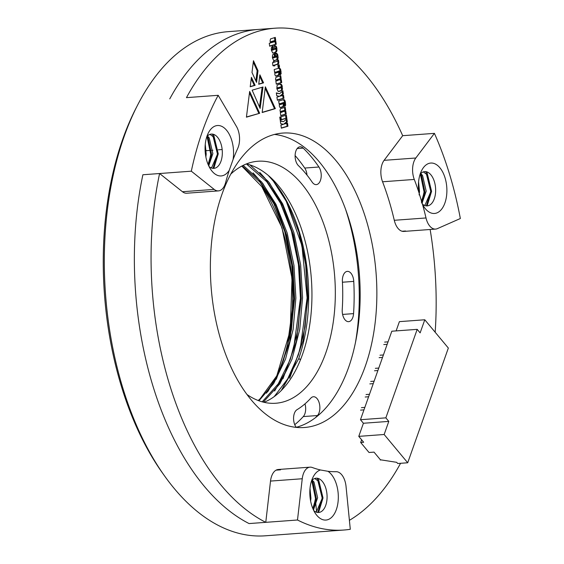 <?xml version="1.0" encoding="UTF-8"?>
<svg xmlns="http://www.w3.org/2000/svg" width="564" height="564" viewBox="0 0 564 564"><rect width="100%" height="100%" fill="white"/><g stroke="black" fill="none" stroke-linecap="round" stroke-linejoin="round"><path stroke-width="0.85" d="M345.619 209.456A163.793 91.84 -94.2 0 1 355.426 342.729A163.793 91.84 -94.2 0 0 345.619 209.456M276.029 377.245A131.433 73.701 -94.2 0 1 275.345 378.599L266.532 393.164M261.689 186.458A131.433 73.701 -94.2 0 1 276.134 377.027M275.345 378.599A131.433 73.701 -94.2 0 1 273.357 382.3M258.749 400.722L276.734 375.892L283.664 359.776A127.393 71.431 -94.2 0 1 276.931 375.497A127.393 71.431 -94.2 0 1 258.199 400.51M241.794 166.077L261.858 186.691L282.014 227.793L292.025 278.489L290.22 330.603L276.917 375.427M274.203 396.619L287.703 378.874L298.363 354.946L305.11 326.817L307.577 297.179L305.66 264.551L298.878 232.185L287.675 203.498L273.406 181.199A127.393 71.431 -94.2 0 1 298.694 358.669L281.33 390.464M249.845 164.857L268.401 181.573L282.67 203.865L293.865 232.551L300.654 264.925L302.565 297.545L299.752 329.341L292.011 359.155L279.913 383.746L263.317 402.132M243.183 165.365L261.717 182.059L275.986 204.358L287.189 233.045L293.971 265.411L295.888 298.039L293.125 329.482L285.56 359.028L273.695 383.52L258.918 400.785M283.664 359.776L291.398 329.954L294.218 298.159L292.307 265.538L285.518 233.165L274.315 204.478L260.046 182.186L242.153 165.887M262.189 401.836L278.242 383.865L290.34 359.282L298.081 329.461L300.894 297.672L298.983 265.045L292.194 232.671L280.999 203.992L266.73 181.693L246.405 163.934M273.406 181.199L268.351 175.489M300.626 359.437L298.694 358.669L300.513 359.705M230.775 174.107A121.323 68.025 -94.2 0 1 257.995 161.248A121.323 68.025 -94.2 0 1 334.748 277.255A121.323 68.025 -94.2 0 1 275.803 403.246A121.323 68.025 -94.2 0 1 246.997 394.511M298.434 165.64A134.472 75.4 -94.2 0 1 312.132 182.073A10.11 5.668 85.8 0 0 316.277 184.625A10.11 5.668 85.8 0 0 321.05 177.942A10.11 5.668 85.8 0 0 318.935 167.007A154.691 86.736 85.8 0 0 303.178 148.106A10.11 5.668 85.8 0 0 300.062 146.788A10.11 5.668 85.8 0 0 295.169 154.487A10.11 5.668 85.8 0 0 298.434 165.64M315.466 417.663A154.691 86.736 85.8 0 0 317.476 415.534A10.11 5.668 85.8 0 0 319.478 403.986A10.11 5.668 85.8 0 0 313.429 396.739A10.11 5.668 85.8 0 0 310.863 398.113A134.472 75.4 -94.2 0 1 297.002 409.697A10.11 5.668 85.8 0 0 293.583 417.614A10.11 5.668 85.8 0 0 296.227 427.308M342.397 281.507A134.472 75.4 -94.2 0 1 342.235 309.523A10.11 5.668 85.8 0 0 348.644 321.656A10.11 5.668 85.8 0 0 353.565 313.626A154.691 86.736 85.8 0 0 353.755 281.394A10.11 5.668 85.8 0 0 347.332 271.369A10.11 5.668 85.8 0 0 342.397 281.507M246.44 163.92A121.323 68.025 -94.2 0 1 311.37 278.976A121.323 68.025 -94.2 0 1 263.98 402.294M306.985 175.08A10.11 5.668 85.8 0 0 304.736 168.051A154.691 86.736 85.8 0 0 295.106 155.572M294.739 424.685A154.691 86.736 85.8 0 0 303.284 416.577A10.11 5.668 85.8 0 0 304.983 403.859M276.304 379.248L289.727 341.699L294.598 298.751L292.857 266.92L286.611 235.139L276.198 206.424L262.704 183.279M282.98 378.754L296.41 341.213L301.275 298.257L299.533 266.427L293.294 234.645L282.874 205.93L269.38 182.792M289.656 378.268L303.087 340.719L307.958 297.764L305.977 264.1L298.983 230.683M267.928 391.508L278.637 372.874L286.801 350.173L293.759 298.814L291.778 265.066L284.749 231.578L273.152 201.912L258.382 178.851L253.06 172.88M274.605 391.014L285.313 372.381L293.477 349.68L300.443 298.321L298.455 264.572L291.426 231.092L279.829 201.418L265.066 178.358L259.736 172.387M281.309 390.485L292.011 371.852L300.168 349.158L307.119 297.827L301.944 245.65L285.356 198.683M276.318 92.87L276.727 95.718L279.476 96.395L276.931 97.149L277.368 100.23L283.96 98.284L283.523 95.203L280.689 96.035L283.339 93.934L282.888 90.762L279.54 93.751L276.318 92.87M280.534 83.994L277.509 84.938L277.037 85.686L276.839 88.717L278.193 91.453L280.823 90.931L282.36 89.782L282.063 85.34L280.632 83.987M278.193 91.453L279.441 91.34L278.602 91.403L280.992 90.536L281.528 89.845L281.232 85.397L279.927 84.043M277.848 65.227L278.172 67.497L279.518 67.102L279.194 64.832L277.848 65.227M272.511 62.71L272.941 65.72L274.746 65.889L274.647 65.22L278.397 64.021L278.835 62.682L278.503 59.988L277.615 60.249L277.692 61.088L274.224 62.209L274.111 61.448L273.237 61.709L273.343 62.47L272.511 62.71M275.859 81.153L276.289 84.163L281.718 82.563L281.288 79.552L276.684 80.49L277.403 79.743L281.161 78.636L280.745 75.71L275.944 77.296L275.5 79.348L276.367 81.004L275.859 81.153M277.622 80.631L276.177 80.835M279.293 68.075L274.203 69.534L274.597 72.298L275.042 72.333L274.788 74.328L275.345 75.816L276.529 75.999L279.314 74.906L279.681 72.707L279.025 71.156L280.125 71.36L280.245 74.906L281.175 73.658L280.668 69.457L279.384 68.068M275.768 76.041L278.482 74.963L278.849 72.763L278.193 71.219L279.92 70.986M265.355 86.8L275.366 108.633L262.168 112.532L265.355 86.8M259.877 74.836L263.571 82.837L258.728 84.269L259.877 74.836M252.15 90.191L263 86.99L260.131 108.422L252.15 90.191M269.254 43.287L269.677 46.213L276.261 44.267L275.845 41.348L271.989 42.483L271.228 42.18L275.711 40.411L275.288 37.4L270.516 38.902L270.057 41.13L270.741 42.85L269.254 43.287M271.989 42.483L270.586 42.624L270.389 42.237L271.228 42.18M274.872 53.481L272.962 54.398L272.44 55.765L272.44 57.852L273.709 60.616L277.396 59.713L278.137 57.754L277.664 54.475L276.416 53.192L275.19 53.39L275.599 56.224L276.91 55.928L277.023 56.76L275.415 57.324L274.872 53.481M275.57 56.062L276.91 55.928M273.709 60.616L274.922 60.609L274.083 60.665L276.557 59.77L277.03 59.008L276.832 54.539L275.584 53.256M253.462 60.722L258.002 70.676L256.549 82.4L251.995 72.453L253.462 60.722M251.248 399.925A147.613 82.767 -94.2 0 1 212.05 238.008A147.613 82.767 -94.2 0 1 282.783 133.069A147.613 82.767 -94.2 0 1 376.16 274.21A147.613 82.767 -94.2 0 1 304.447 427.498A147.613 82.767 -94.2 0 1 251.248 399.925M218.19 95.309A252.764 141.726 85.8 0 0 191.316 171.188L214.165 189.391A16.18 9.073 85.8 0 0 218.458 190.893A16.18 9.073 85.8 0 0 225.586 182.694A194.122 108.845 -94.2 0 1 229.238 170.335A25.274 14.171 -94.2 0 1 211.112 169.983A25.274 14.171 -94.2 0 1 208.384 132.885A25.274 14.171 -94.2 0 1 225.924 129.501A25.274 14.171 -94.2 0 1 233.073 159.52A194.122 108.845 -94.2 0 1 237.74 148.381A16.18 9.073 85.8 0 0 236.457 126.442L218.19 95.309L186.458 97.642A252.764 141.726 -94.2 0 1 275.07 28.2A252.764 141.726 -94.2 0 1 402.689 135.691L384.098 160.338A16.18 9.073 85.8 0 0 382.561 181.777A194.122 108.845 -94.2 0 1 394.285 220.291A16.18 9.073 85.8 0 0 403.859 231.423A16.18 9.073 85.8 0 0 405.608 230.986L402.069 231.247M205.24 152.435A194.122 108.845 -94.2 0 1 206.008 150.715A16.18 9.073 85.8 0 0 206.198 150.285M276.078 470.164L280.555 469.833A16.18 9.073 85.8 0 0 278.278 469.495A16.18 9.073 85.8 0 0 270.516 481.078L265.771 522.342A252.764 141.726 -94.2 0 1 159.591 173.522L182.44 191.725A16.18 9.073 85.8 0 0 186.733 193.226L218.458 190.893M316.644 512.26L315.755 503.285M430.142 229.492A252.764 141.726 -94.2 0 1 435.175 332.245M400.567 463.298A252.764 141.726 -94.2 0 1 349.405 520.325M273.004 46.185L271.876 46.77L271.34 48.067L271.347 50.161L272.715 52.981L275.31 52.473L276.508 51.775L276.994 50.492L276.586 46.868L275.147 45.642L274.167 45.839L274.548 48.518L275.761 48.25L275.874 49.005L272.454 50.09L272.356 49.42L273.399 48.948L273.004 46.185M272.927 50.041L271.615 50.147L272.306 49.78M274.527 48.377L275.761 48.25M272.715 52.981L275.31 52.473M280.301 120.809L280.703 123.643L283.452 124.32L280.907 125.067L281.351 128.169L287.936 126.223L287.499 123.121L284.665 123.96L287.323 121.873L286.864 118.687L283.523 121.69L280.301 120.809M280.935 116.783L281.365 119.794L286.794 118.193L286.364 115.183L280.935 116.783M279.779 117.129L280.202 120.139L281.048 119.892L280.618 116.882L279.779 117.129M250.212 86.778L251.417 77.331L255.111 85.333L250.212 86.778M259.666 113.272L246.426 117.178L249.655 91.431L259.666 113.272L246.447 116.988M283.791 99.609L278.701 101.062L279.095 103.825L279.532 103.861L279.279 105.863L279.836 107.35L281.02 107.512L283.805 106.434L284.178 104.234L283.516 102.683L284.616 102.895L284.728 106.42L285.666 105.193L285.158 100.991L283.875 99.602M280.245 107.555L282.973 106.497L283.339 104.298L282.684 102.747L284.411 102.514M280.668 107.59L280.301 107.569M280.35 112.68L280.78 115.69L286.209 114.09L285.779 111.08L281.175 112.003L281.894 111.277L285.652 110.163L285.236 107.245L280.421 108.739L279.998 110.882L280.865 112.532L280.35 112.68M282.113 112.165L280.661 112.349M274.492 134.436A147.613 82.767 -94.2 0 1 359.465 275.436A147.613 82.767 -94.2 0 1 296.044 427.357M265.771 522.342L249.076 523.568A252.764 141.726 -94.2 0 1 142.889 174.755L159.591 173.522M275.07 28.2L258.368 29.427A252.764 141.726 -94.2 0 0 169.764 98.876A252.764 141.726 -94.2 0 1 258.368 29.427L228.314 31.64A252.764 141.726 85.8 0 0 137.503 105.278A252.764 141.726 85.8 0 0 164.794 476.249A252.764 141.726 85.8 0 0 219.015 525.775A252.764 141.726 85.8 0 0 265.411 535.8L343.892 530.026A252.764 141.726 85.8 0 0 350.293 529.293L346.042 486.45A16.18 9.073 85.8 0 0 336.158 471.701A194.122 108.845 -94.2 0 1 327.973 471.3A25.274 14.171 -94.2 0 1 336.934 507.706A25.274 14.171 -94.2 0 1 315.861 514.1A25.274 14.171 -94.2 0 1 313.133 477.003A25.274 14.171 -94.2 0 1 320.451 469.974L327.973 471.3M253.271 62.209L257.17 70.74L258.002 70.676M257.17 70.74L255.894 80.976M271.474 49.843L272.567 49.012L272.215 46.53M272.567 49.012L273.399 48.948M271.524 49.484L272.356 49.42M272.088 50.104L271.615 50.147L272.088 50.104M274.358 48.384L274.929 48.314M274.471 52.537L275.676 51.832L276.163 50.548L275.747 46.932L275.035 46.001L275.874 45.945M275.035 46.001L274.308 45.705M275.747 46.932L276.586 46.868M276.12 48.56L276.959 48.504M276.163 50.548L276.994 50.492M275.676 51.832L276.508 51.775M275.415 57.324L274.583 57.387L274.062 53.728M275.5 56.069L276.071 55.991L275.5 56.069M274.118 57.704L272.715 57.845L273.286 57.768L272.715 57.845L272.616 57.175L274.414 56.76L274.527 57.584L274.118 57.704L273.547 57.782L273.455 57.112L274.414 56.76M276.212 53.601L277.044 53.538M276.832 54.539L277.664 54.475M277.199 56.097L278.031 56.04M277.298 57.81L278.137 57.754M277.03 59.008L277.869 58.945M276.557 59.77L277.396 59.713M275.655 60.207L276.487 60.144M272.567 57.535L273.406 57.479M272.616 57.175L273.455 57.112M270.586 42.624L271.157 42.547L270.586 42.624L270.48 41.863L274.879 40.474L274.478 37.64M274.879 40.474L275.711 40.411M271.072 41.595L271.904 41.539M270.48 41.863L271.312 41.799M269.648 46.036L275.429 44.33L275.035 41.581M275.429 44.33L276.261 44.267M262.14 87.244L259.496 106.977M283.523 121.69L280.343 121.112M284.665 123.96L283.833 124.024L286.484 121.937L286.117 119.356M286.484 121.937L287.323 121.873M281.323 127.993L287.104 126.287L286.688 123.361M287.104 126.287L287.936 126.223M281.344 119.617L285.962 118.257L285.56 115.423M285.962 118.257L286.794 118.193M280.181 119.963L279.807 117.122M280.209 119.956L281.048 119.892M251.234 78.798L254.272 85.397L255.111 85.333M254.272 85.397L250.24 86.588M259.694 76.316L262.732 82.901L263.571 82.837M262.732 82.901L258.756 84.071M249.471 92.912L258.827 113.329M265.172 88.287L274.527 108.697L275.366 108.633M274.527 108.697L262.197 112.335M278.609 71.092L279.081 71.043L278.609 71.092M280.153 74.293L279.829 69.52L278.665 68.124M274.774 72.319L278.348 71.445L278.503 72.192L276.191 72.96L275.718 73.01L275.613 72.255L278.348 71.445M276.191 72.96L274.887 73.073L275.359 73.024L274.724 72.678M279.25 68.463L280.089 68.399M279.829 69.52L280.668 69.457M280.252 71.395L281.083 71.332M280.336 73.722L281.175 73.658M278.193 71.219L279.025 71.156M278.623 71.875L279.455 71.818M278.849 72.763L279.681 72.707M278.856 74.159L279.688 74.095M278.482 74.963L279.314 74.906M277.685 75.477L278.524 75.414M274.816 72.312L275.613 72.255M275.225 72.093L276.057 72.03M274.929 72.664L275.563 72.615M275.845 80.546L276.564 79.806L280.322 78.692L279.934 75.95M280.322 78.692L281.161 78.636M276.564 79.806L277.403 79.743M275.888 80.095L276.72 80.039M275.916 80.546L276.684 80.49M276.783 80.694L276.029 80.842M276.268 83.987L280.886 82.619L280.477 79.785M280.886 82.619L281.718 82.563M274.224 62.209L273.385 62.266L273.3 61.688M273.843 65.967L273.815 65.276L277.558 64.085L278.003 62.738L277.692 60.228M278.003 62.738L278.835 62.682M277.558 64.085L278.397 64.021M276.557 64.472L277.396 64.409M273.815 65.276L274.647 65.22M273.907 65.946L274.746 65.889M272.913 65.544L273.773 65.48M278.144 67.32L278.679 67.165L278.383 65.072M278.679 67.165L279.518 67.102M283.1 102.627L283.572 102.578L283.1 102.627M284.644 105.82L284.327 101.055L283.156 99.652M279.272 103.847L282.839 102.979L282.994 103.72L280.682 104.481L280.209 104.544L280.104 103.783L282.839 102.979M280.682 104.481L279.215 104.213M283.734 99.906L284.566 99.842M284.327 101.055L285.158 100.991M284.742 102.93L285.581 102.867M284.827 105.249L285.666 105.193M282.684 102.747L283.516 102.683M283.114 103.409L283.946 103.346M283.339 104.298L284.178 104.234M283.347 105.687L284.178 105.63M282.973 106.497L283.805 106.434M282.176 106.991L283.015 106.927M279.307 103.847L280.104 103.783M279.716 103.621L280.548 103.564M279.427 104.192L280.054 104.15M280.336 112.06L281.055 111.334L284.82 110.227L284.425 107.484M284.82 110.227L285.652 110.163M281.055 111.334L281.894 111.277M280.378 111.63L281.21 111.566M280.407 112.06L281.175 112.003M281.274 112.229L280.519 112.356M280.759 115.514L285.377 114.154L284.975 111.319M285.377 114.154L286.209 114.09M278.468 88.583L277.114 88.703L277.629 88.647L277.114 88.703L277.002 87.949L281.316 86.863L281.422 87.617L278.468 88.583L277.946 88.647L277.841 87.885L281.316 86.863M280.653 84.431L281.485 84.367M281.232 85.397L282.063 85.34M281.591 86.941L282.423 86.884M281.739 88.64L282.578 88.583M281.528 89.845L282.36 89.782M280.992 90.536L281.831 90.473M277.002 87.949L277.841 87.885M277.502 87.73L278.334 87.667M276.952 88.315L277.791 88.252M279.54 93.751L276.36 93.173M280.689 96.035L279.857 96.099L282.508 93.998L282.141 91.431M282.508 93.998L283.339 93.934M277.34 100.047L283.121 98.34L282.712 95.443M283.121 98.34L283.96 98.284M423.317 171.893L427.554 175.066L431.199 190.787L425.157 204.795L424.339 205.345M420.039 174.53L420.878 175.559L424.523 191.274L421.343 202.06M422.337 204.027A17.188 9.637 85.8 0 0 427.223 205.895A17.188 9.637 85.8 0 0 435.57 188.045A17.188 9.637 85.8 0 0 424.699 171.611A17.188 9.637 85.8 0 0 420.159 174.149M420.758 173.515L422.542 175.432L426.194 191.154L421.985 203.371M418.58 181.89L419.51 191.647L419.108 194.954M209.998 134.359L214.235 137.531L217.88 153.253L211.831 167.268L211.021 167.811M206.713 137.003L207.552 138.025L211.204 153.746L208.088 164.427M209.04 166.521A17.188 9.637 85.8 0 0 213.904 168.361A17.188 9.637 85.8 0 0 221.99 157.201A17.188 9.637 85.8 0 0 211.38 134.077A17.188 9.637 85.8 0 0 206.84 136.615M207.439 135.98L209.223 137.905L212.868 153.619L208.694 165.802M205.261 144.356L206.191 154.113L205.874 156.947M314.747 478.483L318.984 481.656L322.629 497.37L316.587 511.386L315.769 511.929M311.469 481.12L312.308 482.142L315.953 497.864L312.837 508.545M313.788 510.639A17.188 9.637 85.8 0 0 318.653 512.479A17.188 9.637 85.8 0 0 327.057 498.118A17.188 9.637 85.8 0 0 320.049 479.322A17.188 9.637 85.8 0 0 316.129 478.201A17.188 9.637 85.8 0 0 311.589 480.732M312.188 480.098L313.979 482.023L317.624 497.744L313.443 509.926M310.01 488.473L310.94 498.231L310.623 501.065M320.451 469.974A194.122 108.845 -94.2 0 1 312.28 467.5A16.18 9.073 85.8 0 0 310.003 467.161A16.18 9.073 85.8 0 0 302.248 478.744L297.496 520.001L249.076 523.568A252.764 141.726 -94.2 0 1 142.889 174.755L191.316 171.188M434.421 133.358L415.823 158.005A16.18 9.073 85.8 0 0 414.286 179.444A194.122 108.845 -94.2 0 1 418.812 192.204A25.274 14.171 -94.2 0 1 421.703 170.413A25.274 14.171 -94.2 0 1 441.478 169.94A25.274 14.171 -94.2 0 1 444.065 205.092A25.274 14.171 -94.2 0 1 424.431 207.51A25.274 14.171 -94.2 0 1 422.506 204.344A194.122 108.845 -94.2 0 1 426.01 217.958A16.18 9.073 85.8 0 0 435.584 229.09A16.18 9.073 85.8 0 0 437.333 228.653L460.344 218.522A252.764 141.726 85.8 0 0 434.421 133.358L402.689 135.691M297.496 520.001A252.764 141.726 85.8 0 0 343.892 530.026M233.073 159.52L229.238 170.335M422.506 204.344L418.812 192.204M164.794 476.249L162.77 473.415A248.717 139.456 -94.2 0 1 135.91 108.38L137.503 105.278M317.25 478.23L322.178 498.019L317.772 512.472M311.772 480.528L315.502 498.513L313.14 509.25M318.315 478.476L323.017 497.963L318.554 512.486M312.611 480.465L316.333 498.449L313.542 510.131M212.501 134.112L217.429 153.901L213.023 168.354M207.023 136.41L210.746 154.395L208.384 165.125M213.559 134.352L218.261 153.838L213.805 168.368M207.855 136.347L211.585 154.332L208.793 166.006M425.82 171.646L430.748 191.436L426.342 205.888M420.342 173.938L424.072 191.922L421.668 202.744M426.885 171.886L431.58 191.372L427.124 205.902M421.181 173.881L424.904 191.866L422.091 203.576M396.118 330.906L399.397 321.642L424.784 319.774L448.345 348.044L407.716 462.769L397.698 463.509L396.711 462.332L380.411 459.78L374.031 452.124L369.018 452.49L360.678 442.479L363.681 442.261L358.774 436.367L363.413 423.261L360.474 419.722L385.854 417.853L417.191 329.355L420.138 332.887L424.784 319.774M417.191 329.355L391.811 331.216L360.474 419.722M380.235 460.005L381.334 459.928M358.774 436.367L384.154 434.499L407.716 462.769M361.63 439.793L360.678 442.479M384.154 434.499L388.793 421.393L385.854 417.853M363.413 423.261L388.793 421.393M383.767 344.555L387.179 344.308M384.641 342.101L388.046 341.847M379.121 357.668L382.533 357.421M379.995 355.214L383.407 354.96M374.482 370.781L377.894 370.527M375.349 368.32L378.761 368.073M369.836 383.894L373.248 383.64M370.71 381.433L374.115 381.186M365.197 397.007L368.602 396.753M366.064 394.546L369.476 394.292M360.551 410.12L363.963 409.866M361.425 407.659L364.83 407.405M297.179 148.543L303.178 148.106M304.736 168.051L318.935 167.007M303.284 416.577L317.476 415.534M342.44 282.226L353.755 281.394M342.595 314.43L353.565 313.626M206.008 150.715L210.746 150.369M271.961 49.188L272.793 49.124M273.166 56.943L273.998 56.879M277.833 61.215L278.665 61.152M277.876 63.57L278.708 63.506M279.991 90.994L280.823 90.931M394.285 220.291L426.01 217.958M211.585 150.306L212.903 150.207M218.261 149.812L222.16 149.523M414.286 179.444L382.561 181.777M182.44 191.725L214.165 189.391M302.248 478.744L270.516 481.078M384.098 160.338L415.823 158.005M276.931 375.497L276.734 375.892M271.82 50.161L272.659 50.104M274.703 48.3L275.535 48.243M275.845 55.984L276.684 55.928M272.927 57.852L273.766 57.789M270.798 42.624L271.629 42.561M278.877 71.022L279.709 70.958M277.298 71.508L278.137 71.452M275.091 73.08L275.923 73.017M276.127 80.842L276.959 80.779M283.368 102.556L284.207 102.493M281.788 103.043L282.627 102.979M279.554 104.601L280.386 104.544M280.653 112.37L281.485 112.306M280.301 86.919L281.14 86.856M277.319 88.717L278.158 88.654M310.003 467.161L278.278 469.495M435.584 229.09L403.859 231.423"/></g></svg>
